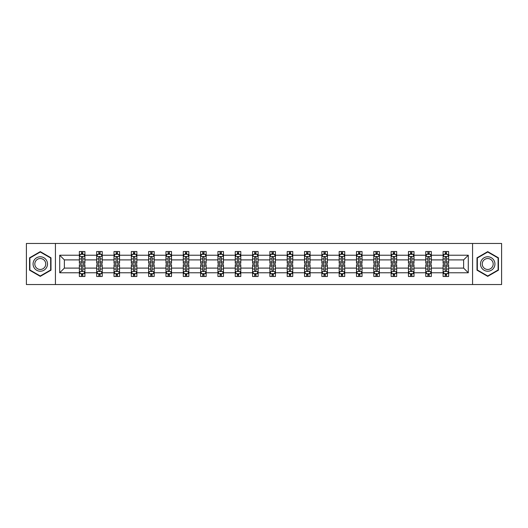<?xml version="1.0" encoding="UTF-8"?>
<svg xmlns="http://www.w3.org/2000/svg" width="528" height="528" viewBox="0 0 528 528"><rect width="100%" height="100%" fill="white"/><g stroke="black" fill="none" stroke-linecap="round" stroke-linejoin="round"><path stroke-width="0.79" d="M472.567 243.461L26.4 243.461L26.4 284.539L501.6 284.539L501.6 243.461L472.567 243.461L472.567 284.539M448.642 272.771L448.642 268.105L463.63 268.105L468.29 272.771L448.642 272.771L448.642 276.494L446.53 276.494L446.53 273.662M55.433 284.539L55.433 243.461M443.091 272.771L431.317 272.771L431.317 268.105L443.091 268.105L443.091 276.494L448.642 276.494L448.642 273.524L447.599 273.524M431.317 272.771L431.317 276.494L429.211 276.494L429.211 273.662M425.766 272.771L413.998 272.771L413.998 268.105L425.766 268.105L425.766 276.494L431.317 276.494L431.317 273.524L430.274 273.524M413.998 272.771L413.998 276.494L411.886 276.494L411.886 273.662M408.448 272.771L396.68 272.771L396.68 268.105L408.448 268.105L408.448 276.494L413.998 276.494L413.998 273.524L412.955 273.524M396.68 272.771L396.68 276.494L394.568 276.494L394.568 273.662M391.129 272.771L379.361 272.771L379.361 268.105L391.129 268.105L391.129 276.494L396.68 276.494L396.68 273.524L395.637 273.524M379.361 272.771L379.361 276.494L377.249 276.494L377.249 273.662M373.804 272.771L362.036 272.771L362.036 268.105L373.804 268.105L373.804 276.494L379.361 276.494L379.361 273.524L378.312 273.524M362.036 272.771L362.036 276.494L359.931 276.494L359.931 273.662M356.486 272.771L344.718 272.771L344.718 268.105L356.486 268.105L356.486 276.494L362.036 276.494L362.036 273.524L360.994 273.524M344.718 272.771L344.718 276.494L342.606 276.494L342.606 273.662M339.167 272.771L327.4 272.771L327.4 268.105L339.167 268.105L339.167 276.494L344.718 276.494L344.718 273.524L343.675 273.524M327.4 272.771L327.4 276.494L325.288 276.494L325.288 273.662M321.842 272.771L310.075 272.771L310.075 268.105L321.842 268.105L321.842 276.494L327.4 276.494L327.4 273.524L326.35 273.524M310.075 272.771L310.075 276.494L307.969 276.494L307.969 273.662M304.524 272.771L292.756 272.771L292.756 268.105L304.524 268.105L304.524 276.494L310.075 276.494L310.075 273.524L309.032 273.524M292.756 272.771L292.756 276.494L290.644 276.494L290.644 273.662M287.206 272.771L275.438 272.771L275.438 268.105L287.206 268.105L287.206 276.494L292.756 276.494L292.756 273.524L291.713 273.524M275.438 272.771L275.438 276.494L273.326 276.494L273.326 273.662M269.887 272.771L258.113 272.771L258.113 268.105L269.887 268.105L269.887 276.494L275.438 276.494L275.438 273.524L274.395 273.524M258.113 272.771L258.113 276.494L256.007 276.494L256.007 273.662M252.562 272.771L240.794 272.771L240.794 268.105L252.562 268.105L252.562 276.494L258.113 276.494L258.113 273.524L257.07 273.524M240.794 272.771L240.794 276.494L238.682 276.494L238.682 273.662M235.244 272.771L223.476 272.771L223.476 268.105L235.244 268.105L235.244 276.494L240.794 276.494L240.794 273.524L239.752 273.524M223.476 272.771L223.476 276.494L221.364 276.494L221.364 273.662M217.925 272.771L206.158 272.771L206.158 268.105L217.925 268.105L217.925 276.494L223.476 276.494L223.476 273.524L222.433 273.524M206.158 272.771L206.158 276.494L204.046 276.494L204.046 273.662M200.6 272.771L188.833 272.771L188.833 268.105L200.6 268.105L200.6 276.494L206.158 276.494L206.158 273.524L205.108 273.524M188.833 272.771L188.833 276.494L186.727 276.494L186.727 273.662M183.282 272.771L171.514 272.771L171.514 268.105L183.282 268.105L183.282 276.494L188.833 276.494L188.833 273.524L187.79 273.524M171.514 272.771L171.514 276.494L169.402 276.494L169.402 273.662M165.964 272.771L154.196 272.771L154.196 268.105L165.964 268.105L165.964 276.494L171.514 276.494L171.514 273.524L170.471 273.524M154.196 272.771L154.196 276.494L152.084 276.494L152.084 273.662M148.639 272.771L136.871 272.771L136.871 268.105L148.639 268.105L148.639 276.494L154.196 276.494L154.196 273.524L153.146 273.524M136.871 272.771L136.871 276.494L134.765 276.494L134.765 273.662M131.32 272.771L119.552 272.771L119.552 268.105L131.32 268.105L131.32 276.494L136.871 276.494L136.871 273.524L135.828 273.524M119.552 272.771L119.552 276.494L117.44 276.494L117.44 273.662M114.002 272.771L102.234 272.771L102.234 268.105L114.002 268.105L114.002 276.494L119.552 276.494L119.552 273.524L118.51 273.524M102.234 272.771L102.234 276.494L100.122 276.494L100.122 273.662M96.683 272.771L84.909 272.771L84.909 268.105L96.683 268.105L96.683 276.494L102.234 276.494L102.234 273.524L101.191 273.524M84.909 272.771L84.909 276.494L82.804 276.494L82.804 273.662M79.358 272.771L59.71 272.771L59.71 255.229L79.358 255.229L79.358 259.895L64.37 259.895L64.37 268.105L79.358 268.105L79.358 276.494L84.909 276.494L84.909 273.524L83.866 273.524M80.401 254.476L79.358 254.476L79.358 251.506L79.358 255.229M81.47 254.338L81.47 251.506L79.358 251.506L84.909 251.506L84.909 255.229L96.683 255.229L96.683 251.506L102.234 251.506L102.234 255.229L114.002 255.229L114.002 251.506L119.552 251.506L119.552 255.229L131.32 255.229L131.32 251.506L136.871 251.506L136.871 255.229L148.639 255.229L148.639 251.506L154.196 251.506L154.196 255.229L165.964 255.229L165.964 251.506L171.514 251.506L171.514 255.229L183.282 255.229L183.282 251.506L188.833 251.506L188.833 255.229L200.6 255.229L200.6 251.506L206.158 251.506L206.158 255.229L217.925 255.229L217.925 251.506L223.476 251.506L223.476 255.229L235.244 255.229L235.244 251.506L240.794 251.506L240.794 255.229L252.562 255.229L252.562 251.506L258.113 251.506L258.113 255.229L269.887 255.229L269.887 251.506L275.438 251.506L275.438 255.229L287.206 255.229L287.206 251.506L292.756 251.506L292.756 255.229L304.524 255.229L304.524 251.506L310.075 251.506L310.075 255.229L321.842 255.229L321.842 251.506L327.4 251.506L327.4 255.229L339.167 255.229L339.167 251.506L344.718 251.506L344.718 255.229L356.486 255.229L356.486 251.506L362.036 251.506L362.036 255.229L373.804 255.229L373.804 251.506L379.361 251.506L379.361 255.229L391.129 255.229L391.129 251.506L396.68 251.506L396.68 255.229L408.448 255.229L408.448 251.506L413.998 251.506L413.998 255.229L425.766 255.229L425.766 251.506L431.317 251.506L431.317 255.229L443.091 255.229L443.091 251.506L448.642 251.506L448.642 255.229L468.29 255.229L468.29 272.771M443.091 255.229L443.091 259.895L431.317 259.895L431.317 255.229M425.766 255.229L425.766 259.895L413.998 259.895L413.998 255.229M408.448 255.229L408.448 259.895L396.68 259.895L396.68 255.229M391.129 255.229L391.129 259.895L379.361 259.895L379.361 255.229M373.804 255.229L373.804 259.895L362.036 259.895L362.036 255.229M356.486 255.229L356.486 259.895L344.718 259.895L344.718 255.229M339.167 255.229L339.167 259.895L327.4 259.895L327.4 255.229M321.842 255.229L321.842 259.895L310.075 259.895L310.075 255.229M304.524 255.229L304.524 259.895L292.756 259.895L292.756 255.229M287.206 255.229L287.206 259.895L275.438 259.895L275.438 255.229M269.887 255.229L269.887 259.895L258.113 259.895L258.113 255.229M252.562 255.229L252.562 259.895L240.794 259.895L240.794 255.229M235.244 255.229L235.244 259.895L223.476 259.895L223.476 255.229M217.925 255.229L217.925 259.895L206.158 259.895L206.158 255.229M200.6 255.229L200.6 259.895L188.833 259.895L188.833 255.229M183.282 255.229L183.282 259.895L171.514 259.895L171.514 255.229M165.964 255.229L165.964 259.895L154.196 259.895L154.196 255.229M148.639 255.229L148.639 259.895L136.871 259.895L136.871 255.229M131.32 255.229L131.32 259.895L119.552 259.895L119.552 255.229M114.002 255.229L114.002 259.895L102.234 259.895L102.234 255.229M96.683 255.229L96.683 259.895L84.909 259.895L84.909 255.229M59.71 255.229L64.37 259.895M463.63 268.105L463.63 259.895L448.642 259.895L448.642 255.229M445.196 254.285L446.53 254.285M427.878 254.285L429.211 254.285M410.56 254.285L411.886 254.285M393.235 254.285L394.568 254.285M375.916 254.285L377.249 254.285M358.598 254.285L359.931 254.285M341.273 254.285L342.606 254.285M323.954 254.285L325.288 254.285M306.636 254.285L307.969 254.285M289.318 254.285L290.644 254.285M271.993 254.285L273.326 254.285M254.674 254.285L256.007 254.285M237.356 254.285L238.682 254.285M220.031 254.285L221.364 254.285M202.712 254.285L204.046 254.285M185.394 254.285L186.727 254.285M168.069 254.285L169.402 254.285M150.751 254.285L152.084 254.285M133.432 254.285L134.765 254.285M116.114 254.285L117.44 254.285M98.789 254.285L100.122 254.285M81.47 254.285L82.804 254.285M81.47 273.715L82.804 273.715M98.789 273.715L100.122 273.715M116.114 273.715L117.44 273.715M133.432 273.715L134.765 273.715M150.751 273.715L152.084 273.715M168.069 273.715L169.402 273.715M185.394 273.715L186.727 273.715M202.712 273.715L204.046 273.715M220.031 273.715L221.364 273.715M237.356 273.715L238.682 273.715M254.674 273.715L256.007 273.715M271.993 273.715L273.326 273.715M289.318 273.715L290.644 273.715M306.636 273.715L307.969 273.715M323.954 273.715L325.288 273.715M341.273 273.715L342.606 273.715M358.598 273.715L359.931 273.715M375.916 273.715L377.249 273.715M393.235 273.715L394.568 273.715M410.56 273.715L411.886 273.715M427.878 273.715L429.211 273.715M445.196 273.715L446.53 273.715M64.37 268.105L59.71 272.771M468.29 255.229L463.63 259.895M50.992 257.816L40.28 251.632L29.561 257.816L29.561 270.184L40.28 276.368L50.992 270.184L50.992 257.816M477.008 257.816L477.008 270.184L487.72 276.368L498.439 270.184L498.439 257.816L487.72 251.632L477.008 257.816M82.804 252.952L81.47 252.952M79.358 261.941L79.358 263.333L81.47 263.333L81.47 261.941L79.358 261.941L79.358 259.895M84.909 259.895L84.909 263.333L82.804 263.333L82.804 257.393C82.361 256.535 81.913 256.535 81.47 257.393L81.47 261.941M83.866 254.476L84.909 254.476L84.909 251.506L82.804 251.506L82.804 254.338M84.909 256.562L83.8 254.338L80.474 254.338L79.358 256.562M81.47 275.048L82.804 275.048M84.909 266.059L84.909 264.667L82.804 264.667L82.804 266.059L84.909 266.059L84.909 268.105M79.358 268.105L79.358 264.667L81.47 264.667L81.47 270.607C81.913 271.465 82.355 271.465 82.804 270.607L82.804 266.059M80.401 273.524L79.358 273.524L79.358 276.494L81.47 276.494L81.47 273.662M79.358 271.438L80.474 273.662L83.8 273.662L84.909 271.438M100.122 252.952L98.789 252.952M97.726 254.476L96.683 254.476L96.683 251.506L98.789 251.506L98.789 254.338M96.683 261.941L96.683 263.333L98.789 263.333L98.789 261.941L96.683 261.941L96.683 259.895M102.234 259.895L102.234 263.333L100.122 263.333L100.122 257.393C99.68 256.535 99.238 256.535 98.789 257.393L98.789 261.941M101.191 254.476L102.234 254.476L102.234 251.506L100.122 251.506L100.122 254.338M102.234 256.562L101.119 254.338L97.792 254.338L96.683 256.562M117.44 252.952L116.114 252.952M115.045 254.476L114.002 254.476L114.002 251.506L116.114 251.506L116.114 254.338M114.002 261.941L114.002 263.333L116.114 263.333L116.114 261.941L114.002 261.941L114.002 259.895M119.552 259.895L119.552 263.333L117.44 263.333L117.44 257.393C116.998 256.535 116.556 256.535 116.114 257.393L116.114 261.941M118.51 254.476L119.552 254.476L119.552 251.506L117.44 251.506L117.44 254.338M119.552 256.562L118.444 254.338L115.111 254.338L114.002 256.562M98.789 275.048L100.122 275.048M102.234 266.059L102.234 264.667L100.122 264.667L100.122 266.059L102.234 266.059L102.234 268.105M96.683 268.105L96.683 264.667L98.789 264.667L98.789 270.607C99.231 271.465 99.68 271.465 100.122 270.607L100.122 266.059M97.726 273.524L96.683 273.524L96.683 276.494L98.789 276.494L98.789 273.662M96.683 271.438L97.792 273.662L101.119 273.662L102.234 271.438M116.114 275.048L117.44 275.048M119.552 266.059L119.552 264.667L117.44 264.667L117.44 266.059L119.552 266.059L119.552 268.105M114.002 268.105L114.002 264.667L116.114 264.667L116.114 270.607C116.556 271.465 116.998 271.465 117.44 270.607L117.44 266.059M115.045 273.524L114.002 273.524L114.002 276.494L116.114 276.494L116.114 273.662M114.002 271.438L115.111 273.662L118.444 273.662L119.552 271.438M34.03 260.39A7.214 7.214 0 0 0 36.67 270.25A7.214 7.214 0 0 0 46.53 267.61A7.214 7.214 0 0 0 43.89 257.75A7.214 7.214 0 0 0 34.03 260.39M35.548 261.268A5.465 5.465 0 0 0 37.547 268.732A5.465 5.465 0 0 0 45.012 266.732A5.465 5.465 0 0 0 43.012 259.268A5.465 5.465 0 0 0 35.548 261.268M50.662 258.007L50.662 269.993L40.28 275.986L29.898 269.993L29.898 258.007L40.28 252.014L50.662 258.007M481.47 260.39A7.214 7.214 0 0 0 484.11 270.25A7.214 7.214 0 0 0 493.97 267.61A7.214 7.214 0 0 0 491.33 257.75A7.214 7.214 0 0 0 481.47 260.39M482.988 261.268A5.465 5.465 0 0 0 484.988 268.732A5.465 5.465 0 0 0 492.452 266.732A5.465 5.465 0 0 0 490.453 259.268A5.465 5.465 0 0 0 482.988 261.268M498.102 258.007L498.102 269.993L487.72 275.986L477.338 269.993L477.338 258.007L487.72 252.014L498.102 258.007M134.765 252.952L133.432 252.952M132.363 254.476L131.32 254.476L131.32 251.506L133.432 251.506L133.432 254.338M131.32 261.941L131.32 263.333L133.432 263.333L133.432 261.941L131.32 261.941L131.32 259.895M136.871 259.895L136.871 263.333L134.765 263.333L134.765 257.393C134.317 256.535 133.874 256.535 133.432 257.393L133.432 261.941M135.828 254.476L136.871 254.476L136.871 251.506L134.765 251.506L134.765 254.338M136.871 256.562L135.762 254.338L132.429 254.338L131.32 256.562M133.432 275.048L134.765 275.048M136.871 266.059L136.871 264.667L134.765 264.667L134.765 266.059L136.871 266.059L136.871 268.105M131.32 268.105L131.32 264.667L133.432 264.667L133.432 270.607C133.874 271.465 134.317 271.465 134.765 270.607L134.765 266.059M132.363 273.524L131.32 273.524L131.32 276.494L133.432 276.494L133.432 273.662M131.32 271.438L132.429 273.662L135.762 273.662L136.871 271.438M152.084 252.952L150.751 252.952M149.688 254.476L148.639 254.476L148.639 251.506L150.751 251.506L150.751 254.338M148.639 261.941L148.639 263.333L150.751 263.333L150.751 261.941L148.639 261.941L148.639 259.895M154.196 259.895L154.196 263.333L152.084 263.333L152.084 257.393C151.642 256.535 151.199 256.535 150.751 257.393L150.751 261.941M153.146 254.476L154.196 254.476L154.196 251.506L152.084 251.506L152.084 254.338M154.196 256.562L153.08 254.338L149.754 254.338L148.639 256.562M150.751 275.048L152.084 275.048M154.196 266.059L154.196 264.667L152.084 264.667L152.084 266.059L154.196 266.059L154.196 268.105M148.639 268.105L148.639 264.667L150.751 264.667L150.751 270.607C151.193 271.465 151.642 271.465 152.084 270.607L152.084 266.059M149.688 273.524L148.639 273.524L148.639 276.494L150.751 276.494L150.751 273.662M148.639 271.438L149.754 273.662L153.08 273.662L154.196 271.438M169.402 252.952L168.069 252.952M167.006 254.476L165.964 254.476L165.964 251.506L168.069 251.506L168.069 254.338M165.964 261.941L165.964 263.333L168.069 263.333L168.069 261.941L165.964 261.941L165.964 259.895M171.514 259.895L171.514 263.333L169.402 263.333L169.402 257.393C168.96 256.535 168.518 256.535 168.069 257.393L168.069 261.941M170.471 254.476L171.514 254.476L171.514 251.506L169.402 251.506L169.402 254.338M171.514 256.562L170.405 254.338L167.072 254.338L165.964 256.562M168.069 275.048L169.402 275.048M171.514 266.059L171.514 264.667L169.402 264.667L169.402 266.059L171.514 266.059L171.514 268.105M165.964 268.105L165.964 264.667L168.069 264.667L168.069 270.607C168.518 271.465 168.96 271.465 169.402 270.607L169.402 266.059M167.006 273.524L165.964 273.524L165.964 276.494L168.069 276.494L168.069 273.662M165.964 271.438L167.072 273.662L170.405 273.662L171.514 271.438M186.727 252.952L185.394 252.952M184.325 254.476L183.282 254.476L183.282 251.506L185.394 251.506L185.394 254.338M183.282 261.941L183.282 263.333L185.394 263.333L185.394 261.941L183.282 261.941L183.282 259.895M188.833 259.895L188.833 263.333L186.727 263.333L186.727 257.393C186.278 256.535 185.836 256.535 185.394 257.393L185.394 261.941M187.79 254.476L188.833 254.476L188.833 251.506L186.727 251.506L186.727 254.338M188.833 256.562L187.724 254.338L184.391 254.338L183.282 256.562M185.394 275.048L186.727 275.048M188.833 266.059L188.833 264.667L186.727 264.667L186.727 266.059L188.833 266.059L188.833 268.105M183.282 268.105L183.282 264.667L185.394 264.667L185.394 270.607C185.836 271.465 186.278 271.465 186.727 270.607L186.727 266.059M184.325 273.524L183.282 273.524L183.282 276.494L185.394 276.494L185.394 273.662M183.282 271.438L184.391 273.662L187.724 273.662L188.833 271.438M204.046 252.952L202.712 252.952M201.65 254.476L200.6 254.476L200.6 251.506L202.712 251.506L202.712 254.338M200.6 261.941L200.6 263.333L202.712 263.333L202.712 261.941L200.6 261.941L200.6 259.895M206.158 259.895L206.158 263.333L204.046 263.333L204.046 257.393C203.603 256.535 203.155 256.535 202.712 257.393L202.712 261.941M205.108 254.476L206.158 254.476L206.158 251.506L204.046 251.506L204.046 254.338M206.158 256.562L205.042 254.338L201.716 254.338L200.6 256.562M202.712 275.048L204.046 275.048M206.158 266.059L206.158 264.667L204.046 264.667L204.046 266.059L206.158 266.059L206.158 268.105M200.6 268.105L200.6 264.667L202.712 264.667L202.712 270.607C203.155 271.465 203.603 271.465 204.046 270.607L204.046 266.059M201.65 273.524L200.6 273.524L200.6 276.494L202.712 276.494L202.712 273.662M200.6 271.438L201.716 273.662L205.042 273.662L206.158 271.438M221.364 252.952L220.031 252.952M218.968 254.476L217.925 254.476L217.925 251.506L220.031 251.506L220.031 254.338M217.925 261.941L217.925 263.333L220.031 263.333L220.031 261.941L217.925 261.941L217.925 259.895M223.476 259.895L223.476 263.333L221.364 263.333L221.364 257.393C220.922 256.535 220.48 256.535 220.031 257.393L220.031 261.941M222.433 254.476L223.476 254.476L223.476 251.506L221.364 251.506L221.364 254.338M223.476 256.562L222.367 254.338L219.034 254.338L217.925 256.562M220.031 275.048L221.364 275.048M223.476 266.059L223.476 264.667L221.364 264.667L221.364 266.059L223.476 266.059L223.476 268.105M217.925 268.105L217.925 264.667L220.031 264.667L220.031 270.607C220.48 271.465 220.922 271.465 221.364 270.607L221.364 266.059M218.968 273.524L217.925 273.524L217.925 276.494L220.031 276.494L220.031 273.662M217.925 271.438L219.034 273.662L222.367 273.662L223.476 271.438M238.682 252.952L237.356 252.952M236.287 254.476L235.244 254.476L235.244 251.506L237.356 251.506L237.356 254.338M235.244 261.941L235.244 263.333L237.356 263.333L237.356 261.941L235.244 261.941L235.244 259.895M240.794 259.895L240.794 263.333L238.682 263.333L238.682 257.393C238.24 256.535 237.798 256.535 237.356 257.393L237.356 261.941M239.752 254.476L240.794 254.476L240.794 251.506L238.682 251.506L238.682 254.338M240.794 256.562L239.686 254.338L236.353 254.338L235.244 256.562M237.356 275.048L238.682 275.048M240.794 266.059L240.794 264.667L238.682 264.667L238.682 266.059L240.794 266.059L240.794 268.105M235.244 268.105L235.244 264.667L237.356 264.667L237.356 270.607C237.798 271.465 238.24 271.465 238.682 270.607L238.682 266.059M236.287 273.524L235.244 273.524L235.244 276.494L237.356 276.494L237.356 273.662M235.244 271.438L236.353 273.662L239.686 273.662L240.794 271.438M256.007 252.952L254.674 252.952M253.605 254.476L252.562 254.476L252.562 251.506L254.674 251.506L254.674 254.338M252.562 261.941L252.562 263.333L254.674 263.333L254.674 261.941L252.562 261.941L252.562 259.895M258.113 259.895L258.113 263.333L256.007 263.333L256.007 257.393C255.565 256.535 255.116 256.535 254.674 257.393L254.674 261.941M257.07 254.476L258.113 254.476L258.113 251.506L256.007 251.506L256.007 254.338M258.113 256.562L257.004 254.338L253.678 254.338L252.562 256.562M254.674 275.048L256.007 275.048M258.113 266.059L258.113 264.667L256.007 264.667L256.007 266.059L258.113 266.059L258.113 268.105M252.562 268.105L252.562 264.667L254.674 264.667L254.674 270.607C255.116 271.465 255.559 271.465 256.007 270.607L256.007 266.059M253.605 273.524L252.562 273.524L252.562 276.494L254.674 276.494L254.674 273.662M252.562 271.438L253.678 273.662L257.004 273.662L258.113 271.438M273.326 252.952L271.993 252.952M270.93 254.476L269.887 254.476L269.887 251.506L271.993 251.506L271.993 254.338M269.887 261.941L269.887 263.333L271.993 263.333L271.993 261.941L269.887 261.941L269.887 259.895M275.438 259.895L275.438 263.333L273.326 263.333L273.326 257.393C272.884 256.535 272.441 256.535 271.993 257.393L271.993 261.941M274.395 254.476L275.438 254.476L275.438 251.506L273.326 251.506L273.326 254.338M275.438 256.562L274.322 254.338L270.996 254.338L269.887 256.562M271.993 275.048L273.326 275.048M275.438 266.059L275.438 264.667L273.326 264.667L273.326 266.059L275.438 266.059L275.438 268.105M269.887 268.105L269.887 264.667L271.993 264.667L271.993 270.607C272.435 271.465 272.884 271.465 273.326 270.607L273.326 266.059M270.93 273.524L269.887 273.524L269.887 276.494L271.993 276.494L271.993 273.662M269.887 271.438L270.996 273.662L274.322 273.662L275.438 271.438M290.644 252.952L289.318 252.952M288.248 254.476L287.206 254.476L287.206 251.506L289.318 251.506L289.318 254.338M287.206 261.941L287.206 263.333L289.318 263.333L289.318 261.941L287.206 261.941L287.206 259.895M292.756 259.895L292.756 263.333L290.644 263.333L290.644 257.393C290.202 256.535 289.76 256.535 289.318 257.393L289.318 261.941M291.713 254.476L292.756 254.476L292.756 251.506L290.644 251.506L290.644 254.338M292.756 256.562L291.647 254.338L288.314 254.338L287.206 256.562M289.318 275.048L290.644 275.048M292.756 266.059L292.756 264.667L290.644 264.667L290.644 266.059L292.756 266.059L292.756 268.105M287.206 268.105L287.206 264.667L289.318 264.667L289.318 270.607C289.76 271.465 290.202 271.465 290.644 270.607L290.644 266.059M288.248 273.524L287.206 273.524L287.206 276.494L289.318 276.494L289.318 273.662M287.206 271.438L288.314 273.662L291.647 273.662L292.756 271.438M307.969 252.952L306.636 252.952M305.567 254.476L304.524 254.476L304.524 251.506L306.636 251.506L306.636 254.338M304.524 261.941L304.524 263.333L306.636 263.333L306.636 261.941L304.524 261.941L304.524 259.895M310.075 259.895L310.075 263.333L307.969 263.333L307.969 257.393C307.52 256.535 307.078 256.535 306.636 257.393L306.636 261.941M309.032 254.476L310.075 254.476L310.075 251.506L307.969 251.506L307.969 254.338M310.075 256.562L308.966 254.338L305.633 254.338L304.524 256.562M306.636 275.048L307.969 275.048M310.075 266.059L310.075 264.667L307.969 264.667L307.969 266.059L310.075 266.059L310.075 268.105M304.524 268.105L304.524 264.667L306.636 264.667L306.636 270.607C307.078 271.465 307.52 271.465 307.969 270.607L307.969 266.059M305.567 273.524L304.524 273.524L304.524 276.494L306.636 276.494L306.636 273.662M304.524 271.438L305.633 273.662L308.966 273.662L310.075 271.438M325.288 252.952L323.954 252.952M322.892 254.476L321.842 254.476L321.842 251.506L323.954 251.506L323.954 254.338M321.842 261.941L321.842 263.333L323.954 263.333L323.954 261.941L321.842 261.941L321.842 259.895M327.4 259.895L327.4 263.333L325.288 263.333L325.288 257.393C324.845 256.535 324.397 256.535 323.954 257.393L323.954 261.941M326.35 254.476L327.4 254.476L327.4 251.506L325.288 251.506L325.288 254.338M327.4 256.562L326.284 254.338L322.958 254.338L321.842 256.562M323.954 275.048L325.288 275.048M327.4 266.059L327.4 264.667L325.288 264.667L325.288 266.059L327.4 266.059L327.4 268.105M321.842 268.105L321.842 264.667L323.954 264.667L323.954 270.607C324.397 271.465 324.845 271.465 325.288 270.607L325.288 266.059M322.892 273.524L321.842 273.524L321.842 276.494L323.954 276.494L323.954 273.662M321.842 271.438L322.958 273.662L326.284 273.662L327.4 271.438M342.606 252.952L341.273 252.952M340.21 254.476L339.167 254.476L339.167 251.506L341.273 251.506L341.273 254.338M339.167 261.941L339.167 263.333L341.273 263.333L341.273 261.941L339.167 261.941L339.167 259.895M344.718 259.895L344.718 263.333L342.606 263.333L342.606 257.393C342.164 256.535 341.722 256.535 341.273 257.393L341.273 261.941M343.675 254.476L344.718 254.476L344.718 251.506L342.606 251.506L342.606 254.338M344.718 256.562L343.609 254.338L340.276 254.338L339.167 256.562M341.273 275.048L342.606 275.048M344.718 266.059L344.718 264.667L342.606 264.667L342.606 266.059L344.718 266.059L344.718 268.105M339.167 268.105L339.167 264.667L341.273 264.667L341.273 270.607C341.722 271.465 342.164 271.465 342.606 270.607L342.606 266.059M340.21 273.524L339.167 273.524L339.167 276.494L341.273 276.494L341.273 273.662M339.167 271.438L340.276 273.662L343.609 273.662L344.718 271.438M359.931 252.952L358.598 252.952M357.529 254.476L356.486 254.476L356.486 251.506L358.598 251.506L358.598 254.338M356.486 261.941L356.486 263.333L358.598 263.333L358.598 261.941L356.486 261.941L356.486 259.895M362.036 259.895L362.036 263.333L359.931 263.333L359.931 257.393C359.482 256.535 359.04 256.535 358.598 257.393L358.598 261.941M360.994 254.476L362.036 254.476L362.036 251.506L359.931 251.506L359.931 254.338M362.036 256.562L360.928 254.338L357.595 254.338L356.486 256.562M358.598 275.048L359.931 275.048M362.036 266.059L362.036 264.667L359.931 264.667L359.931 266.059L362.036 266.059L362.036 268.105M356.486 268.105L356.486 264.667L358.598 264.667L358.598 270.607C359.04 271.465 359.482 271.465 359.931 270.607L359.931 266.059M357.529 273.524L356.486 273.524L356.486 276.494L358.598 276.494L358.598 273.662M356.486 271.438L357.595 273.662L360.928 273.662L362.036 271.438M377.249 252.952L375.916 252.952M374.854 254.476L373.804 254.476L373.804 251.506L375.916 251.506L375.916 254.338M373.804 261.941L373.804 263.333L375.916 263.333L375.916 261.941L373.804 261.941L373.804 259.895M379.361 259.895L379.361 263.333L377.249 263.333L377.249 257.393C376.807 256.535 376.358 256.535 375.916 257.393L375.916 261.941M378.312 254.476L379.361 254.476L379.361 251.506L377.249 251.506L377.249 254.338M379.361 256.562L378.246 254.338L374.92 254.338L373.804 256.562M375.916 275.048L377.249 275.048M379.361 266.059L379.361 264.667L377.249 264.667L377.249 266.059L379.361 266.059L379.361 268.105M373.804 268.105L373.804 264.667L375.916 264.667L375.916 270.607C376.358 271.465 376.801 271.465 377.249 270.607L377.249 266.059M374.854 273.524L373.804 273.524L373.804 276.494L375.916 276.494L375.916 273.662M373.804 271.438L374.92 273.662L378.246 273.662L379.361 271.438M394.568 252.952L393.235 252.952M392.172 254.476L391.129 254.476L391.129 251.506L393.235 251.506L393.235 254.338M391.129 261.941L391.129 263.333L393.235 263.333L393.235 261.941L391.129 261.941L391.129 259.895M396.68 259.895L396.68 263.333L394.568 263.333L394.568 257.393C394.126 256.535 393.683 256.535 393.235 257.393L393.235 261.941M395.637 254.476L396.68 254.476L396.68 251.506L394.568 251.506L394.568 254.338M396.68 256.562L395.571 254.338L392.238 254.338L391.129 256.562M393.235 275.048L394.568 275.048M396.68 266.059L396.68 264.667L394.568 264.667L394.568 266.059L396.68 266.059L396.68 268.105M391.129 268.105L391.129 264.667L393.235 264.667L393.235 270.607C393.683 271.465 394.126 271.465 394.568 270.607L394.568 266.059M392.172 273.524L391.129 273.524L391.129 276.494L393.235 276.494L393.235 273.662M391.129 271.438L392.238 273.662L395.571 273.662L396.68 271.438M411.886 252.952L410.56 252.952M409.49 254.476L408.448 254.476L408.448 251.506L410.56 251.506L410.56 254.338M408.448 261.941L408.448 263.333L410.56 263.333L410.56 261.941L408.448 261.941L408.448 259.895M413.998 259.895L413.998 263.333L411.886 263.333L411.886 257.393C411.444 256.535 411.002 256.535 410.56 257.393L410.56 261.941M412.955 254.476L413.998 254.476L413.998 251.506L411.886 251.506L411.886 254.338M413.998 256.562L412.889 254.338L409.556 254.338L408.448 256.562M410.56 275.048L411.886 275.048M413.998 266.059L413.998 264.667L411.886 264.667L411.886 266.059L413.998 266.059L413.998 268.105M408.448 268.105L408.448 264.667L410.56 264.667L410.56 270.607C411.002 271.465 411.444 271.465 411.886 270.607L411.886 266.059M409.49 273.524L408.448 273.524L408.448 276.494L410.56 276.494L410.56 273.662M408.448 271.438L409.556 273.662L412.889 273.662L413.998 271.438M429.211 252.952L427.878 252.952M426.809 254.476L425.766 254.476L425.766 251.506L427.878 251.506L427.878 254.338M425.766 261.941L425.766 263.333L427.878 263.333L427.878 261.941L425.766 261.941L425.766 259.895M431.317 259.895L431.317 263.333L429.211 263.333L429.211 257.393C428.769 256.535 428.32 256.535 427.878 257.393L427.878 261.941M430.274 254.476L431.317 254.476L431.317 251.506L429.211 251.506L429.211 254.338M431.317 256.562L430.208 254.338L426.881 254.338L425.766 256.562M427.878 275.048L429.211 275.048M431.317 266.059L431.317 264.667L429.211 264.667L429.211 266.059L431.317 266.059L431.317 268.105M425.766 268.105L425.766 264.667L427.878 264.667L427.878 270.607C428.32 271.465 428.762 271.465 429.211 270.607L429.211 266.059M426.809 273.524L425.766 273.524L425.766 276.494L427.878 276.494L427.878 273.662M425.766 271.438L426.881 273.662L430.208 273.662L431.317 271.438M446.53 252.952L445.196 252.952M444.134 254.476L443.091 254.476L443.091 251.506L445.196 251.506L445.196 254.338M443.091 261.941L443.091 263.333L445.196 263.333L445.196 261.941L443.091 261.941L443.091 259.895M448.642 259.895L448.642 263.333L446.53 263.333L446.53 257.393C446.087 256.535 445.645 256.535 445.196 257.393L445.196 261.941M447.599 254.476L448.642 254.476L448.642 251.506L446.53 251.506L446.53 254.338M448.642 256.562L447.526 254.338L444.2 254.338L443.091 256.562M445.196 275.048L446.53 275.048M448.642 266.059L448.642 264.667L446.53 264.667L446.53 266.059L448.642 266.059L448.642 268.105M443.091 268.105L443.091 264.667L445.196 264.667L445.196 270.607C445.639 271.465 446.087 271.465 446.53 270.607L446.53 266.059M444.134 273.524L443.091 273.524L443.091 276.494L445.196 276.494L445.196 273.662M443.091 271.438L444.2 273.662L447.526 273.662L448.642 271.438M84.883 256.502L79.391 256.502M84.909 261.941L82.804 261.941M81.47 258.964L79.358 258.964M84.909 258.964L82.804 258.964M82.804 253.658L81.47 253.658M79.391 271.498L84.883 271.498M79.358 266.059L81.47 266.059M82.804 269.036L84.909 269.036M79.358 269.036L81.47 269.036M81.47 274.342L82.804 274.342M102.208 256.502L96.71 256.502M102.234 261.941L100.122 261.941M98.789 258.964L96.683 258.964M102.234 258.964L100.122 258.964M100.122 253.658L98.789 253.658M119.526 256.502L114.028 256.502M119.552 261.941L117.44 261.941M116.114 258.964L114.002 258.964M119.552 258.964L117.44 258.964M117.44 253.658L116.114 253.658M96.71 271.498L102.208 271.498M96.683 266.059L98.789 266.059M100.122 269.036L102.234 269.036M96.683 269.036L98.789 269.036M98.789 274.342L100.122 274.342M114.028 271.498L119.526 271.498M114.002 266.059L116.114 266.059M117.44 269.036L119.552 269.036M114.002 269.036L116.114 269.036M116.114 274.342L117.44 274.342M136.844 256.502L131.347 256.502M136.871 261.941L134.765 261.941M133.432 258.964L131.32 258.964M136.871 258.964L134.765 258.964M134.765 253.658L133.432 253.658M131.347 271.498L136.844 271.498M131.32 266.059L133.432 266.059M134.765 269.036L136.871 269.036M131.32 269.036L133.432 269.036M133.432 274.342L134.765 274.342M154.163 256.502L148.672 256.502M154.196 261.941L152.084 261.941M150.751 258.964L148.639 258.964M154.196 258.964L152.084 258.964M152.084 253.658L150.751 253.658M148.672 271.498L154.163 271.498M148.639 266.059L150.751 266.059M152.084 269.036L154.196 269.036M148.639 269.036L150.751 269.036M150.751 274.342L152.084 274.342M171.488 256.502L165.99 256.502M171.514 261.941L169.402 261.941M168.069 258.964L165.964 258.964M171.514 258.964L169.402 258.964M169.402 253.658L168.069 253.658M165.99 271.498L171.488 271.498M165.964 266.059L168.069 266.059M169.402 269.036L171.514 269.036M165.964 269.036L168.069 269.036M168.069 274.342L169.402 274.342M188.806 256.502L183.308 256.502M188.833 261.941L186.727 261.941M185.394 258.964L183.282 258.964M188.833 258.964L186.727 258.964M186.727 253.658L185.394 253.658M183.308 271.498L188.806 271.498M183.282 266.059L185.394 266.059M186.727 269.036L188.833 269.036M183.282 269.036L185.394 269.036M185.394 274.342L186.727 274.342M206.125 256.502L200.633 256.502M206.158 261.941L204.046 261.941M202.712 258.964L200.6 258.964M206.158 258.964L204.046 258.964M204.046 253.658L202.712 253.658M200.633 271.498L206.125 271.498M200.6 266.059L202.712 266.059M204.046 269.036L206.158 269.036M200.6 269.036L202.712 269.036M202.712 274.342L204.046 274.342M223.45 256.502L217.952 256.502M223.476 261.941L221.364 261.941M220.031 258.964L217.925 258.964M223.476 258.964L221.364 258.964M221.364 253.658L220.031 253.658M217.952 271.498L223.45 271.498M217.925 266.059L220.031 266.059M221.364 269.036L223.476 269.036M217.925 269.036L220.031 269.036M220.031 274.342L221.364 274.342M240.768 256.502L235.27 256.502M240.794 261.941L238.682 261.941M237.356 258.964L235.244 258.964M240.794 258.964L238.682 258.964M238.682 253.658L237.356 253.658M235.27 271.498L240.768 271.498M235.244 266.059L237.356 266.059M238.682 269.036L240.794 269.036M235.244 269.036L237.356 269.036M237.356 274.342L238.682 274.342M258.086 256.502L252.589 256.502M258.113 261.941L256.007 261.941M254.674 258.964L252.562 258.964M258.113 258.964L256.007 258.964M256.007 253.658L254.674 253.658M252.589 271.498L258.086 271.498M252.562 266.059L254.674 266.059M256.007 269.036L258.113 269.036M252.562 269.036L254.674 269.036M254.674 274.342L256.007 274.342M275.411 256.502L269.914 256.502M275.438 261.941L273.326 261.941M271.993 258.964L269.887 258.964M275.438 258.964L273.326 258.964M273.326 253.658L271.993 253.658M269.914 271.498L275.411 271.498M269.887 266.059L271.993 266.059M273.326 269.036L275.438 269.036M269.887 269.036L271.993 269.036M271.993 274.342L273.326 274.342M292.73 256.502L287.232 256.502M292.756 261.941L290.644 261.941M289.318 258.964L287.206 258.964M292.756 258.964L290.644 258.964M290.644 253.658L289.318 253.658M287.232 271.498L292.73 271.498M287.206 266.059L289.318 266.059M290.644 269.036L292.756 269.036M287.206 269.036L289.318 269.036M289.318 274.342L290.644 274.342M310.048 256.502L304.55 256.502M310.075 261.941L307.969 261.941M306.636 258.964L304.524 258.964M310.075 258.964L307.969 258.964M307.969 253.658L306.636 253.658M304.55 271.498L310.048 271.498M304.524 266.059L306.636 266.059M307.969 269.036L310.075 269.036M304.524 269.036L306.636 269.036M306.636 274.342L307.969 274.342M327.367 256.502L321.875 256.502M327.4 261.941L325.288 261.941M323.954 258.964L321.842 258.964M327.4 258.964L325.288 258.964M325.288 253.658L323.954 253.658M321.875 271.498L327.367 271.498M321.842 266.059L323.954 266.059M325.288 269.036L327.4 269.036M321.842 269.036L323.954 269.036M323.954 274.342L325.288 274.342M344.692 256.502L339.194 256.502M344.718 261.941L342.606 261.941M341.273 258.964L339.167 258.964M344.718 258.964L342.606 258.964M342.606 253.658L341.273 253.658M339.194 271.498L344.692 271.498M339.167 266.059L341.273 266.059M342.606 269.036L344.718 269.036M339.167 269.036L341.273 269.036M341.273 274.342L342.606 274.342M362.01 256.502L356.512 256.502M362.036 261.941L359.931 261.941M358.598 258.964L356.486 258.964M362.036 258.964L359.931 258.964M359.931 253.658L358.598 253.658M356.512 271.498L362.01 271.498M356.486 266.059L358.598 266.059M359.931 269.036L362.036 269.036M356.486 269.036L358.598 269.036M358.598 274.342L359.931 274.342M379.328 256.502L373.837 256.502M379.361 261.941L377.249 261.941M375.916 258.964L373.804 258.964M379.361 258.964L377.249 258.964M377.249 253.658L375.916 253.658M373.837 271.498L379.328 271.498M373.804 266.059L375.916 266.059M377.249 269.036L379.361 269.036M373.804 269.036L375.916 269.036M375.916 274.342L377.249 274.342M396.653 256.502L391.156 256.502M396.68 261.941L394.568 261.941M393.235 258.964L391.129 258.964M396.68 258.964L394.568 258.964M394.568 253.658L393.235 253.658M391.156 271.498L396.653 271.498M391.129 266.059L393.235 266.059M394.568 269.036L396.68 269.036M391.129 269.036L393.235 269.036M393.235 274.342L394.568 274.342M413.972 256.502L408.474 256.502M413.998 261.941L411.886 261.941M410.56 258.964L408.448 258.964M413.998 258.964L411.886 258.964M411.886 253.658L410.56 253.658M408.474 271.498L413.972 271.498M408.448 266.059L410.56 266.059M411.886 269.036L413.998 269.036M408.448 269.036L410.56 269.036M410.56 274.342L411.886 274.342M431.29 256.502L425.792 256.502M431.317 261.941L429.211 261.941M427.878 258.964L425.766 258.964M431.317 258.964L429.211 258.964M429.211 253.658L427.878 253.658M425.792 271.498L431.29 271.498M425.766 266.059L427.878 266.059M429.211 269.036L431.317 269.036M425.766 269.036L427.878 269.036M427.878 274.342L429.211 274.342M448.609 256.502L443.117 256.502M448.642 261.941L446.53 261.941M445.196 258.964L443.091 258.964M448.642 258.964L446.53 258.964M446.53 253.658L445.196 253.658M443.117 271.498L448.609 271.498M443.091 266.059L445.196 266.059M446.53 269.036L448.642 269.036M443.091 269.036L445.196 269.036M445.196 274.342L446.53 274.342"/></g></svg>
